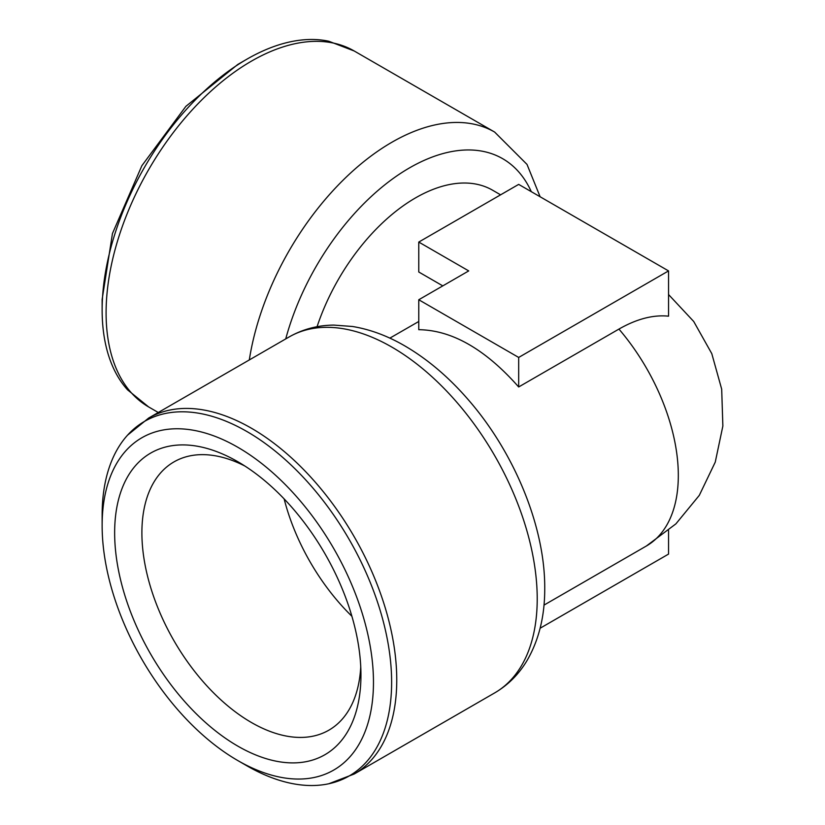 <?xml version="1.0" encoding="UTF-8"?>
<svg xmlns="http://www.w3.org/2000/svg" width="825" height="825" viewBox="0 0 825 825"><rect width="100%" height="100%" fill="white"/><g stroke="black" fill="none" stroke-linecap="round" stroke-linejoin="round"><path stroke-width="1.24" d="M237.796 447.253A191.864 110.767 -120 0 0 102.135 525.577A191.864 110.767 -120 0 0 237.796 760.557A191.864 110.767 -120 0 0 373.467 682.234A191.864 110.767 -120 0 0 237.796 447.253M102.135 525.577L102.135 515.089A204.703 118.192 60 0 1 127.566 435.146A204.703 118.192 60 0 1 246.881 431.516A204.703 118.192 60 0 1 391.627 682.234A204.703 118.192 60 0 1 328.824 783.75A204.703 118.192 60 0 1 246.881 765.806L237.796 760.557M237.796 746.109A174.157 100.547 60 0 1 114.644 532.806A174.157 100.547 60 0 1 237.796 461.701A174.157 100.547 60 0 1 360.948 675.005A174.157 100.547 60 0 1 237.796 746.109M360.752 666.796A154.894 89.43 60 0 1 328.866 730.177A154.894 89.43 60 0 1 251.419 722.504A154.894 89.43 60 0 1 150.233 586.018A154.894 89.43 60 0 1 173.972 461.897A154.894 89.43 60 0 1 244.808 465.981M351.893 616.265A154.894 89.43 60 0 1 284.14 498.919M418.77 242.065L468.724 270.909L418.77 299.753L418.77 329.691C452.007 330.134 485.317 349.222 518.678 386.966L618.936 329.082C636.694 318.924 653.235 314.624 668.549 316.181L668.549 270.909L518.678 184.388L418.77 242.065L418.77 272.002L442.798 285.883M389.843 338.137L418.77 321.482M317.068 326.71A154.141 88.997 -60 0 1 492.638 190.235L500.589 194.834M668.549 530.465L668.549 554.091L540.117 628.238M518.678 386.966L518.678 357.442L668.549 270.909M418.77 299.753L518.678 357.442M354.183 50.975L328.824 41.25A204.703 118.192 120 0 0 246.881 59.194L237.796 64.443L185.883 106.343L141.869 165.712L112.458 233.506L102.135 299.423L102.135 309.911A204.703 118.192 120 0 0 127.566 389.854L148.665 406.952A205.518 118.656 -60 0 1 117.16 242.261A205.518 118.656 -60 0 1 251.419 61.153A205.518 118.656 -60 0 1 354.183 50.975L494.649 132.072A205.518 118.656 120 0 0 391.896 142.251A205.518 118.656 120 0 0 249.305 359.948M246.881 59.194A204.703 118.192 120 0 0 102.135 309.911M328.824 783.75L354.183 774.025A205.518 118.656 -120 0 0 396.753 679.944A205.518 118.656 -120 0 0 307.034 473.117A205.518 118.656 -120 0 0 148.665 418.048L127.566 435.146M148.665 418.048L289.132 336.951A205.518 118.656 60 0 1 447.511 392.009A205.518 118.656 60 0 1 537.219 598.837A205.518 118.656 60 0 1 494.649 692.928L354.183 774.025M618.936 329.082A154.141 88.997 60 0 1 646.387 545.995L543.984 605.117M285.728 338.92A186.481 107.663 -60 0 1 409.437 167.929A186.481 107.663 -60 0 1 531.3 191.678M289.132 336.951C302.744 329.216 317.625 325.267 333.774 325.091L352.45 326.483C369.703 329.299 386.873 335.6 403.941 345.397C426.793 358.576 448.099 376.53 467.858 399.248C514.295 452.234 545.119 526.886 544.737 588.349C544.851 615.945 538.952 639.994 527.051 660.516C518.853 674.273 508.045 685.07 494.649 692.928M646.387 545.995L675.892 523.865L699.291 495.371L715.254 462.124L722.865 426.03L721.689 389.173L711.789 353.647L693.722 321.492L668.549 294.535M540.117 196.763L527.01 164.412L494.649 132.072M158.276 412.5L148.665 406.952"/></g></svg>
